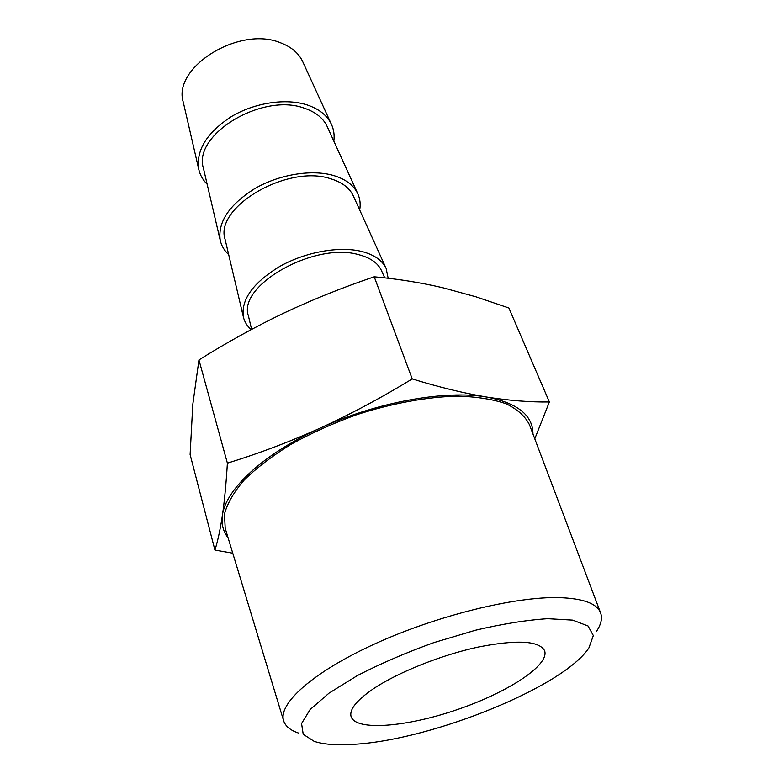 <?xml version="1.0" encoding="UTF-8"?>
<svg xmlns="http://www.w3.org/2000/svg" width="784" height="784" viewBox="0 0 784 784"><rect width="100%" height="100%" fill="white"/><g stroke="black" fill="none" stroke-linecap="round" stroke-linejoin="round"><path stroke-width="1.18" d="M333.827 141.12C334.621 135.132 333.817 129.507 331.397 124.254L302.653 61.515C298.645 53.096 291.276 46.854 280.535 42.787C239.306 25.382 172.166 67.493 183.27 102.155L198.783 169.393C200.077 175.038 202.87 179.987 207.152 184.25M331.397 124.254C327.232 115.513 319.274 109.113 307.524 105.056C286.16 97.912 254.663 102.586 231.172 116.718C206.672 132.868 195.882 150.43 198.783 169.393M359.689 209.985C360.709 204.173 360.062 198.754 357.769 193.707L327.075 126.302C323.184 118.09 315.717 112.102 304.672 108.319C262.522 92.12 192.364 134.887 203.458 168.384L220.275 240.512C221.529 245.911 224.332 250.606 228.683 254.575M357.769 193.707C353.751 185.269 345.705 179.203 333.631 175.528C311.787 169.099 279.143 174.401 254.604 188.709C228.997 204.996 217.55 222.274 220.275 240.512M388.158 278.251L386.11 268.383L353.261 195.784C349.507 187.856 341.961 182.172 330.623 178.752C287.522 164.003 214.081 207.368 225.106 239.414L243.383 316.971C244.52 321.832 247.117 326.046 251.194 329.594M386.11 268.383C382.288 260.337 374.174 254.692 361.767 251.468C339.452 245.892 305.564 251.919 279.878 266.364C253.046 282.759 240.884 299.625 243.383 316.971M384.738 277.869L381.416 270.48C377.839 262.924 370.224 257.642 358.572 254.643C314.541 241.648 237.503 285.513 248.381 315.766L251.615 329.358M532.963 434.013C532.944 415.285 517.479 402.956 486.58 397.037C445.528 389.766 376.888 401.996 320.499 427.976C263.6 453.613 225.478 489.461 222.411 515.343C221.235 523.977 223.126 531.464 228.085 537.804M298.253 732.971C290.335 730.276 285.474 726.258 283.681 720.927L225.204 528.308L224.489 513.961C227.36 503.308 233.955 491.98 244.265 479.975C256.682 467.823 272.234 455.945 290.952 444.342C311.14 433.199 332.935 423.37 356.328 414.834C391.853 403.28 427.309 396.812 457.729 396.136C476.878 396.714 493.067 399.272 506.297 403.838C517.548 409.395 525.27 416.363 529.455 424.732L600.652 613.019C602.484 618.341 601.083 624.485 596.448 631.453M356.328 744.173C434.081 739.008 563.882 686.519 588.921 647.878L593.331 635.55L588.059 625.995L572.712 620.124L547.722 618.684C526.662 620.036 502.583 623.888 475.476 630.228L433.875 642.615C405.994 652.66 380.524 663.636 357.445 675.524L329.064 693.115L310.15 709.51L301.566 723.524L303.222 734.314L314.237 741.39C324.341 744.643 338.374 745.574 356.328 744.173M373.429 688.764C397.87 672.388 440.922 655.13 477.848 647.133C516.813 639.489 539.059 640.675 544.586 650.681C549.927 665.204 507.091 692.791 456.739 709.794C406.475 727.042 355.701 731.315 351.075 716.566C349.203 709.52 356.651 700.249 373.429 688.764M232.75 553.171L214.934 550.084C217.746 541.127 220.245 529.543 222.411 515.343C224.508 500.829 226.164 483.424 227.389 463.148C258.338 453.652 289.374 441.931 320.499 427.976C351.536 413.697 382.102 397.341 412.208 378.907C438.795 387.12 463.579 393.156 486.58 397.037C509.433 400.604 530.366 402.251 549.378 401.967L534.776 438.795M549.378 401.967L508.875 307.994L475.957 296.813L442.49 287.659C420.097 282.475 397.341 278.859 374.223 276.801C343.02 287.316 312.796 299.449 283.534 313.218C254.369 327.251 226.174 342.833 198.95 359.934L192.795 404.446L190.11 454.583L214.934 550.084M374.223 276.801L412.208 378.907M198.95 359.934L227.389 463.148M283.681 720.927C277.771 703.954 312.502 672.339 374.468 644.046C436.267 615.744 514.833 596.408 559.139 597.624C583.345 598.447 597.183 603.582 600.652 613.019"/></g></svg>
